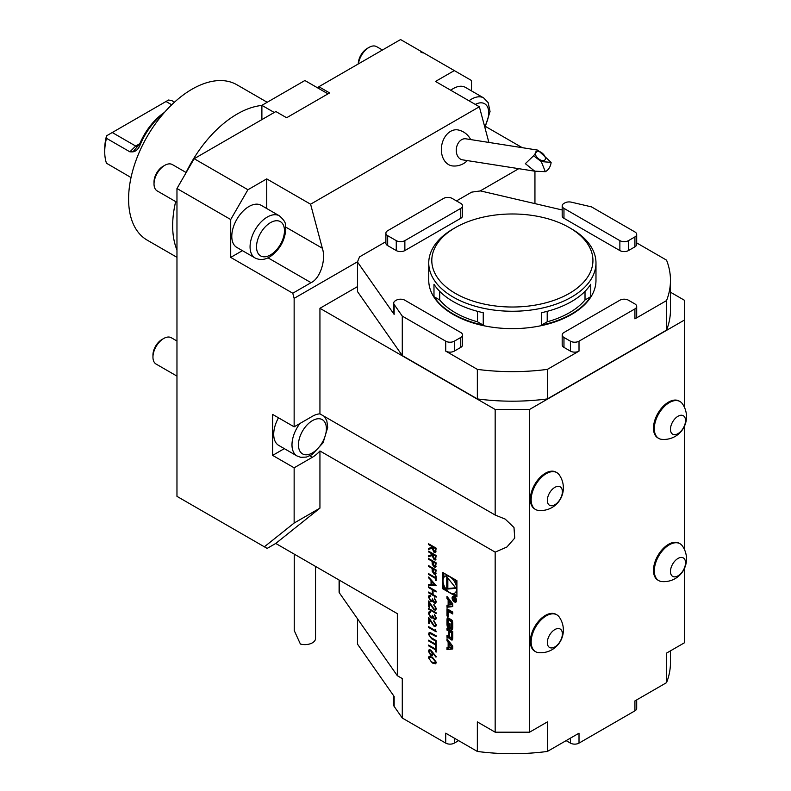 <?xml version="1.0" encoding="UTF-8"?>
<svg xmlns="http://www.w3.org/2000/svg" width="791" height="791" viewBox="0 0 791 791"><rect width="100%" height="100%" fill="white"/><g stroke="black" fill="none" stroke-linecap="round" stroke-linejoin="round"><path stroke-width="1.19" d="M436.049 559.158L434.13 559.801L432.094 555.549L428.623 556.735L428.623 555.766L432.094 554.58L432.094 553.947L428.623 551.94L428.623 551.159L436.148 555.509L435.515 559.969M436.039 573.604L434.13 574.167L432.222 571.339L432.094 568.432L428.623 566.425L428.623 565.644L436.148 569.995L435.534 574.355M428.623 587.594L428.623 586.813L436.148 591.154L436.148 591.935L433.063 590.155L433.063 594.605L436.148 596.394L436.148 597.175L428.623 592.825L428.623 592.044L432.291 594.16L432.291 589.71L428.623 587.594L428.841 586.932M434.388 602.287L435.564 601.219L434.407 597.947L436.335 601.654L435.693 603.167L434.388 603.058L432.835 601.15L430.858 601.467L428.425 597.067L429.108 595.405L430.65 595.445L429.197 597.521L430.788 600.656L431.807 600.725L432.38 598.896L434.388 602.287L435.218 602.267M435.801 603.098L434.595 602.94L433.053 601.031L432.193 601.724L430.858 601.467M430.65 596.226L429.612 596.305M434.041 609.1L435.08 609.199L435.564 608.101L433.834 604.304L436.335 608.586L435.732 610.069L434.101 609.92L429.394 603.266L429.394 607.31L428.623 606.865L428.623 600.962L434.041 609.1M428.623 609.199L428.623 608.427L436.148 612.768L436.148 613.549L428.623 609.199L428.841 608.546M434.388 618.661L435.564 617.593L434.407 614.33L436.335 618.028L435.693 619.541L434.388 619.432L432.835 617.524L430.858 617.85L428.425 613.44L429.108 611.779L430.65 611.819L429.197 613.895L430.788 617.029L431.807 617.099L432.38 615.269L434.388 618.661L435.218 618.641M435.801 619.472L434.595 619.313L433.053 617.405L432.193 618.097L430.858 617.85M430.65 612.6L429.612 612.679M434.041 625.473L435.08 625.572L435.564 624.475L433.834 620.678L436.335 624.959L435.732 626.442L434.101 626.294L429.394 619.64L429.394 623.684L428.623 623.239L428.623 617.336L434.041 625.473M435.376 630.595L435.376 629.25L436.148 631.821L428.623 627.471L428.623 626.69L435.376 630.595L435.594 629.517M436.148 636.36L430.848 633.334L429.197 634.639L430.472 637.249L436.148 640.621L436.148 641.392L431.599 638.772L428.425 634.244L430.017 632.444L436.148 635.826L436.148 636.607L429.839 633.354M429.127 632.533L430.017 632.444M428.623 640.176L435.376 644.072L435.376 642.173L436.148 642.618L436.148 647.186L435.376 646.741L435.376 644.853L428.623 640.947L428.623 640.176M428.623 645.07L435.376 648.976L435.376 647.078L436.148 647.522L436.148 652.091L435.376 651.646L435.376 649.747L428.623 645.852L428.623 645.07M430.719 649.965L436.335 656.767L435.93 657.133L432.895 653.089L432.311 655.482L430.729 655.314L428.425 651.27L429.078 649.777L430.719 649.965M458.612 740.633L454.311 743.115A6.081 3.51 180 0 1 445.719 743.115L445.719 733.188L477.349 751.45L477.349 721.906L495.166 732.189L495.166 552.128L319.94 450.969L319.94 508.138L275.743 543.447L397.339 613.648L397.339 675.712L402.283 678.569L402.283 718.04L394.145 706.403A6.081 3.51 180 0 1 393.7 705.088L393.7 695.843M442.792 572.506L442.792 588.801L456.911 596.948L456.911 580.653L442.792 572.506M446.984 649.668L452.729 648.956L452.729 646.148L446.984 638.792L446.984 640.819L448.151 642.312L448.151 647.503L446.984 647.651L446.984 649.668L452.729 648.462M451.434 639.909A1.582 0.92 -120 0 0 452.234 639.988A1.582 0.92 -120 0 0 452.531 639.533A11.262 6.506 -120 0 0 452.729 637.625L452.729 631.515L446.984 628.202L446.984 630.111L448.566 631.03L448.566 635.509A1.009 0.583 -120 0 1 447.854 635.924L446.984 635.42L446.984 637.338L447.854 637.843A1.582 0.92 -120 0 0 448.645 637.922A1.582 0.92 -120 0 0 448.952 637.467A11.262 6.506 -120 0 0 449.11 636.33L449.258 636.409A11.262 6.506 -120 0 0 449.417 637.734A1.582 0.92 -120 0 0 450.514 639.375L451.434 639.909L452.511 639.296A1.582 0.92 -120 0 0 452.571 639.326M451.434 629.507A1.582 0.92 -120 0 0 452.234 629.587A1.582 0.92 -120 0 0 452.531 629.132A11.262 6.506 -120 0 0 452.729 627.223L452.729 623.565A11.262 6.506 -120 0 0 452.531 621.429A1.582 0.92 -120 0 0 451.434 619.788L448.27 617.959A1.582 0.92 -120 0 0 447.479 617.88A1.582 0.92 -120 0 0 447.172 618.335A11.262 6.506 -120 0 0 446.984 620.243L446.984 623.901A11.262 6.506 -120 0 0 447.172 626.037A1.582 0.92 -120 0 0 448.27 627.678L450.138 628.756L450.138 623.862L449.318 623.377L449.318 626.363L448.853 626.096A1.009 0.583 -120 0 1 448.141 624.86L448.141 620.619A1.009 0.583 -120 0 1 448.853 620.213L450.85 621.37A1.009 0.583 -120 0 1 451.572 622.606L451.572 626.848A1.009 0.583 -120 0 1 451.068 627.342L451.068 629.29L452.511 628.885A1.582 0.92 -120 0 0 452.571 628.924M448.141 616.624L448.141 611.324L452.729 613.974L452.729 612.056L446.984 608.734L446.984 615.952L448.141 616.624M456.615 600.577A3.194 1.839 -120 0 0 455.22 597.363A3.194 1.839 -120 0 0 452.759 596.503A3.194 1.839 -120 0 0 452.759 600.191A3.194 1.839 -120 0 0 455.952 602.04A3.194 1.839 -120 0 0 456.615 600.577M448.151 605.115L446.984 605.253L446.984 607.28L452.729 606.568L452.729 603.76L446.984 596.404L446.984 598.431L448.151 599.924L448.151 605.115L449.051 604.591M432.38 663.066L428.425 657.786L429.078 656.352L432.38 657.163L436.335 662.344L435.683 663.817L432.38 663.066L428.425 657.786M428.623 577.005L436.148 585.587L428.623 585.251L428.623 584.401L431.036 584.509L431.036 580.574L428.623 577.005M428.623 573.663L435.376 577.568L435.376 575.67L436.148 576.115L436.148 580.683L435.376 580.238L435.376 578.35L428.623 574.444L428.623 573.663M436.039 566.475L434.13 567.038L432.222 564.21L432.094 561.303L428.623 559.296L428.623 558.515L436.148 562.856L435.534 567.226M436.049 551.802L434.13 552.454L432.094 548.193L428.623 549.379L428.623 548.42L432.094 547.234L432.094 546.601L428.623 544.594L428.623 543.812L436.148 548.153L435.515 552.622M477.517 311.328L477.517 321.808L483.242 325.121A83.619 48.271 180 0 1 453.243 313.997A83.619 48.271 180 0 1 433.982 296.674L439.717 299.987L439.717 291.355M433.982 296.674L433.982 284.266A83.619 48.271 -0 0 0 453.243 301.589A83.619 48.271 -0 0 0 483.242 312.702L483.242 325.121M585.014 291.355L585.014 299.987L590.748 296.674A83.619 48.271 180 0 1 541.479 325.121L547.214 321.808L547.214 311.328M541.479 325.121L541.479 312.702A83.619 48.271 0 0 0 590.748 284.266L590.748 296.674M463.022 159.901A10.639 7.87 -81.1 0 1 462.567 159.851A10.639 7.87 -81.1 0 1 456.437 148.115A10.639 7.87 -81.1 0 1 465.869 138.821L537.86 150.132L533.579 155.768L525.343 163.668L534.736 171.182L462.567 159.851M545.325 171.677L541.281 161.601L551.129 162.363A10.639 7.87 -81.1 0 1 545.325 171.677L534.736 171.182M551.129 162.363L537.86 150.132M636.696 699.887L636.696 708.36A6.081 3.51 180 0 1 634.916 710.842L634.916 700.915L666.546 682.653L666.546 653.109L684.363 642.826L684.363 568.61M684.363 549.35L684.363 426.408M684.363 407.157L684.363 320.078L529.565 409.451L529.565 732.189L495.166 732.189M477.349 751.45A158.111 91.281 0 0 0 547.382 751.45L547.382 721.906L529.565 732.189M556.854 472.632L556.033 472.158A21.288 12.29 120 0 0 534.756 484.448A21.288 12.29 120 0 0 534.756 509.018L535.566 509.493A21.288 12.29 120 0 0 538.681 510.452A22.662 22.662 0 0 0 559.247 474.847A21.288 12.29 120 0 0 556.854 472.632A21.288 12.29 120 0 0 535.566 484.913A21.288 12.29 120 0 0 535.566 509.493M679.993 401.531L679.182 401.057A21.288 12.29 120 0 0 662.275 407.306A21.288 12.29 120 0 0 653.524 429.424A21.288 12.29 120 0 0 657.894 437.927L658.715 438.402A21.288 12.29 120 0 0 661.83 439.361A22.662 22.662 0 0 0 682.386 403.746A21.288 12.29 120 0 0 679.993 401.531A21.288 12.29 120 0 0 658.715 413.822A21.288 12.29 120 0 0 658.715 438.402M679.993 543.724L679.182 543.259A21.288 12.29 120 0 0 667.446 544.989A21.288 12.29 120 0 0 653.524 569.095A21.288 12.29 120 0 0 657.894 580.119L658.715 580.594A21.288 12.29 120 0 0 661.83 581.553A22.662 22.662 0 0 0 682.386 545.938A21.288 12.29 120 0 0 679.993 543.724A21.288 12.29 120 0 0 658.715 556.014A21.288 12.29 120 0 0 658.715 580.594M556.854 614.825L556.033 614.35A21.288 12.29 120 0 0 546.492 614.815A21.288 12.29 120 0 0 531.71 633.453A21.288 12.29 120 0 0 534.756 651.211L535.566 651.685A21.288 12.29 120 0 0 538.681 652.644A22.662 22.662 0 0 0 559.247 617.039A21.288 12.29 120 0 0 556.854 614.825A21.288 12.29 120 0 0 535.566 627.105A21.288 12.29 120 0 0 535.566 651.685M357.483 286.619L319.94 308.292L495.166 409.451L529.565 409.451M684.363 320.078L684.363 300.224L670.471 292.205M397.339 675.712L339.319 592.805A3.045 1.76 180 0 1 339.102 592.143L339.102 580.021M357.581 261.732L294.143 298.355L292.769 293.224L230.715 257.401L242.402 250.648M176.966 188.505L194.171 158.714L247.919 189.741L230.715 219.532L176.966 188.505L176.966 496.353L264.372 546.808L294.143 523.039L319.94 508.138M294.143 298.355L294.143 426.833L272.638 414.425L272.638 455.389L294.143 467.797L294.143 523.039M294.143 467.797L312.415 457.247A25.085 14.485 120 0 0 319.94 450.969M264.372 546.808L267.14 548.41L275.743 543.447M522.287 147.69L485.615 126.511M534.943 171.222L534.943 203.613M518.758 168.681L480.097 190.997M294.143 426.833L312.415 416.284A25.085 14.485 120 0 1 319.94 413.871L495.166 515.04L495.166 409.451M319.94 308.292L319.94 413.871M495.166 515.04L505.202 519.104L513.992 527.508L514.733 538.068L506.912 547.006L495.166 552.128M292.769 293.224L311.051 282.674C320.108 278.689 326.317 259.745 322.332 248.226L310.586 204.207L479.366 106.765L435.505 81.443L454.311 70.587L423.887 53.017L421.168 52.483L420.248 50.911L400.562 39.55L318.862 86.723L329.62 92.923L286.619 117.75L275.861 111.541L194.171 158.714M310.586 204.207L266.725 178.885L266.725 208.517M278.491 417.796A24.323 14.04 120 0 0 278.758 445.422L297.03 455.972A24.323 14.04 -60 0 1 299.957 423.472M272.638 455.389L284.325 448.635M470.665 139.582A18.242 18.242 0 0 0 458.533 130.031A18.223 13.487 98.9 0 0 441.655 145.791A18.223 13.487 98.9 0 0 452.877 165.972A18.242 18.242 0 0 0 467.362 160.603M504.965 166.506L506.606 166.772M479.366 106.765L488.878 142.439M261.89 119.609L261.89 105.341L304.891 80.514L328.008 93.852M261.89 105.341L274.25 112.48M469.014 100.793A24.323 14.04 -60 0 1 480.918 96.937A24.323 14.04 -60 0 1 483.677 97.926L465.405 87.376A24.323 14.04 120 0 0 462.646 86.387A24.323 14.04 120 0 0 450.732 90.243M382.439 50.011L376.625 46.649A15.207 8.78 120 0 0 374.904 46.036A15.207 8.78 120 0 0 369.021 47.401A15.207 8.78 120 0 0 358.422 63.883M369.021 47.401L367.242 48.429A12.686 7.327 120 0 0 358.274 63.972M279.431 215.854L261.149 205.294A24.323 14.04 120 0 0 248.987 206.5A24.323 14.04 120 0 0 233.098 227.937A24.323 14.04 120 0 0 236.825 247.425L255.107 257.985A24.323 14.04 -60 0 1 251.38 238.487A24.323 14.04 -60 0 1 267.269 217.05A24.323 14.04 -60 0 1 279.431 215.854C287.944 223.616 284.622 224.486 285.798 229.39C284.8 240.85 279.599 249.916 270.206 256.61C265.015 259.913 259.982 260.368 255.107 257.985M186.182 172.547L172.369 164.577A15.207 8.78 120 0 0 164.775 165.329L164.775 165.329A15.207 8.78 120 0 0 154.018 183.947A15.207 8.78 120 0 0 157.172 190.908L176.966 202.338M162.995 166.357L164.775 165.329L162.995 166.357A12.686 7.327 120 0 0 154.018 181.89L154.018 183.947M176.966 341.01L171.301 337.737A15.207 8.78 120 0 0 163.697 338.489A15.207 8.78 120 0 0 152.95 357.107A15.207 8.78 120 0 0 156.094 364.068L176.966 376.12M163.697 338.489L161.918 339.517A12.686 7.327 120 0 0 152.95 355.05L152.95 357.107M163.668 113.291A48.647 28.09 120 0 0 140.205 144.713C138.583 148.896 136.161 151.279 132.928 151.852L139.839 143.655A45.305 26.152 -60 0 1 164.399 112.46M174.514 102.158L171.785 100.586L168.552 100.022L106.775 135.686L106.469 138.296L129.902 151.832L132.928 151.852M106.469 138.296A48.647 28.09 120 0 0 104.728 151.763A48.647 28.09 120 0 0 106.469 163.223L131.029 177.54M166.001 101.495L171.706 104.788M140.205 144.713L139.839 143.655L135.686 146.058L137.832 146.681M112.253 132.522L135.686 146.058L129.902 151.832M104.728 151.763L104.728 149.034A45.305 26.152 -60 0 1 106.508 135.844L106.775 135.686M423.887 53.017L420.248 50.911M471.515 90.906L471.515 80.514L454.311 70.587M230.715 219.532L230.715 257.401M267.2 102.276L236.865 84.756A89.699 51.791 120 0 0 192.015 89.205A89.699 51.791 120 0 0 133.422 168.246A89.699 51.791 120 0 0 147.166 240.118L176.966 257.322M261.89 105.44A91.212 52.661 120 0 0 237.162 114.033A91.212 52.661 120 0 0 186.093 172.497M175.661 201.586A91.212 52.661 120 0 0 176.966 250.005M266.725 178.885L247.919 189.741M318.862 88.582L318.862 86.723M666.546 682.653A158.111 91.281 0 0 0 670.471 662.433L670.471 650.845M547.382 751.45L579.012 733.188L579.012 743.115A6.081 3.51 180 0 1 570.42 743.115L566.119 740.633M357.483 618.76L357.483 644.092L394.145 696.476L394.145 706.403M445.719 743.115L402.283 718.04M634.916 710.842L579.012 743.115M684.294 426.072A10.639 6.14 120 0 0 678.411 416.036A10.639 6.14 120 0 0 671.282 432.756A10.639 6.14 120 0 0 684.294 426.072M561.155 497.163A10.639 6.14 120 0 0 555.272 487.137A10.639 6.14 120 0 0 548.143 503.847A10.639 6.14 120 0 0 561.155 497.163M684.294 568.264A10.639 6.14 120 0 0 678.411 558.228A10.639 6.14 120 0 0 671.282 574.948A10.639 6.14 120 0 0 684.294 568.264M561.155 639.355A10.639 6.14 120 0 0 555.272 629.329A10.639 6.14 120 0 0 548.143 646.039A10.639 6.14 120 0 0 561.155 639.355M541.281 161.601L533.579 155.768M537.959 151.2A6.081 3.352 41.2 0 0 535.754 151.912A6.081 3.352 41.2 0 0 538.127 158.437A6.081 3.352 41.2 0 0 544.91 159.92A6.081 3.352 41.2 0 0 543.852 154.769A6.081 3.352 41.2 0 0 537.959 151.2M315.53 566.415L315.53 638.475A10.639 6.14 -0 0 1 314.531 641.076A10.639 6.14 -0 0 1 300.392 644.042L294.252 630.605L294.252 554.135M619.867 240.642A6.081 3.51 -0 0 0 628.469 240.642L634.916 236.914A6.081 3.51 -0 0 0 636.696 234.433A6.081 3.51 -0 0 0 634.916 231.951L591.48 206.876L571.329 202.17A6.081 3.51 -0 0 0 564.754 202.951L563.963 203.396A6.081 3.51 -0 0 0 562.183 205.887A6.081 3.51 -0 0 0 563.963 208.369L619.867 240.642L619.867 250.569A6.081 3.51 -0 0 0 628.469 250.569L634.916 246.841A6.081 3.51 -0 0 0 636.696 244.36L636.696 234.433M396.261 240.642A6.081 3.51 -0 0 0 404.863 240.642L460.767 208.369A6.081 3.51 -0 0 0 462.547 205.887A6.081 3.51 -0 0 0 460.767 203.396L452.165 198.432A6.081 3.51 -0 0 0 443.563 198.432L387.669 230.705A6.081 3.51 -0 0 0 385.889 233.187A6.081 3.51 -0 0 0 387.669 235.678L396.261 240.642L396.261 250.569A6.081 3.51 -0 0 0 404.863 250.569L460.767 218.296A6.081 3.51 -0 0 0 462.547 215.814L462.547 205.887M404.863 300.224A6.081 3.51 -0 0 0 396.261 300.224L395.48 300.679A6.081 3.51 -0 0 0 393.7 303.161A6.081 3.51 -0 0 0 394.145 304.476L402.283 316.113L445.719 341.188A6.081 3.51 -0 0 0 454.311 341.188L460.767 337.46A6.081 3.51 -0 0 0 462.547 334.979A6.081 3.51 -0 0 0 460.767 332.497L404.863 300.224M634.916 308.905A6.081 3.51 -0 0 0 636.696 306.424A6.081 3.51 -0 0 0 634.916 303.942L628.469 300.224A6.081 3.51 -0 0 0 619.867 300.224L563.963 332.497A6.081 3.51 -0 0 0 562.183 334.979A6.081 3.51 -0 0 0 563.963 337.46L570.42 341.188A6.081 3.51 -0 0 0 579.012 341.188L634.916 308.905L634.916 318.842A6.081 3.51 -0 0 0 636.696 316.36L636.696 306.424M393.7 303.161L393.7 313.088A6.081 3.51 -0 0 0 394.145 314.403L357.483 262.019L357.483 291.563L402.283 355.584L477.349 398.921L477.349 369.377L445.719 351.115A6.081 3.51 -0 0 0 454.311 351.115L460.767 347.387A6.081 3.51 -0 0 0 462.547 344.906L462.547 334.979M385.889 233.187L385.889 243.124A6.081 3.51 -0 0 0 387.669 245.606L396.261 250.569M562.183 205.887L562.183 215.814A6.081 3.51 -0 0 0 563.963 218.296L619.867 250.569M562.183 334.979L562.183 344.906A6.081 3.51 -0 0 0 563.963 347.387L570.42 351.115A6.081 3.51 -0 0 0 579.012 351.115L547.382 369.377L547.382 398.921A158.111 91.281 180 0 1 477.349 398.921M636.696 242.906L666.546 260.14A158.111 91.281 180 0 1 670.471 280.36L670.471 309.904A158.111 91.281 180 0 1 666.546 330.124L666.546 300.58L634.916 318.842M670.471 280.36A158.111 91.281 180 0 1 666.546 300.58M456.466 200.914L471.644 192.154A158.111 91.281 180 0 1 480.592 190.938L562.183 209.971M357.483 262.019A158.111 91.281 180 0 1 359.589 256.848L385.889 241.67M402.283 316.113L402.283 355.584M547.382 369.377A158.111 91.281 180 0 1 477.349 369.377M428.752 262.978L428.752 280.36A83.619 48.271 0 0 0 453.243 314.492A83.619 48.271 0 0 0 544.366 324.963A83.619 48.271 0 0 0 595.979 280.36L595.979 262.978A83.619 48.271 180 0 1 544.366 307.58A83.619 48.271 180 0 1 453.243 297.119A83.619 48.271 180 0 1 428.752 262.978A83.619 48.271 180 0 1 453.243 228.846L455.389 227.61A80.573 46.521 0 0 0 455.389 293.392A80.573 46.521 0 0 0 569.342 293.392A80.573 46.521 0 0 0 569.342 227.61A80.573 46.521 0 0 0 455.389 227.61M547.382 398.921L666.546 330.124M571.488 228.846L569.342 227.61L571.488 228.846A83.619 48.271 180 0 1 595.979 262.978M477.517 321.808A80.573 46.521 180 0 1 439.717 299.987M585.014 299.987A80.573 46.521 180 0 1 547.214 321.808M443.87 585.113L443.87 588.178L442.792 588.801M443.87 573.119L443.87 577.43M456.911 583.718A9.68 5.586 -120 0 0 454.252 579.121M447.607 575.275A9.68 5.586 -120 0 0 446.084 575.719L445.017 576.342A9.68 5.586 -120 0 0 445.017 587.525A9.68 5.586 -120 0 0 454.696 593.112A9.68 5.586 -120 0 0 456.694 588.682A9.68 5.586 -120 0 0 452.472 578.933A9.68 5.586 -120 0 0 445.017 576.342M454.696 593.112L455.764 592.489A9.68 5.586 -120 0 0 456.911 591.401M443.87 588.178L446.529 589.72M453.174 593.557L456.911 595.712M456.021 588.286L446.767 576.768L446.767 589.117L456.021 588.286M447.844 578.112L447.844 588.494L455.636 587.802M447.844 588.494L446.767 589.117M451.839 647.038L449.051 647.384L449.051 643.469L451.839 647.038L452.729 646.534M449.051 643.469L450.128 642.856L452.729 646.178M448.052 647.513L448.052 649.045M449.051 646.979L448.151 647.503M448.052 640.166L449.219 641.689L449.219 643.38M449.219 641.689L448.151 642.312M448.052 640.196L446.984 640.819M450.603 637.516A1.582 0.92 -120 0 0 451.592 638.762L452.511 639.296M448.052 636.013L448.932 637.22A1.582 0.92 -120 0 0 448.991 637.259M448.052 636.715L446.984 637.338M448.922 635.302A1.009 0.583 -120 0 0 449.634 634.936M448.052 628.815L449.644 630.407L449.644 631.643L451.572 632.76L451.572 637.249A1.009 0.583 -120 0 1 450.85 637.665L450.356 637.368A1.009 0.583 -120 0 1 449.634 636.132L449.634 631.643L450.712 631.03L452.64 632.138L452.64 636.626L451.572 637.249M449.644 630.407L448.566 631.03M448.052 629.488L446.984 630.111M451.928 637.042A1.009 0.583 -120 0 0 452.64 636.626M452.64 632.138L451.572 632.76M452.145 626.858L452.511 628.885M452.145 628.677L451.068 629.29M452.145 626.719A1.009 0.583 -120 0 0 452.64 626.225L451.572 626.848M452.64 622.191L452.64 626.225M452.541 621.508A1.009 0.583 -120 0 0 451.928 620.747L450.85 621.37M448.349 620.164L449.417 619.541A1.009 0.583 -120 0 1 449.931 619.59L451.928 620.747M450.138 625.889L449.318 626.363M448.24 625.335A11.262 6.506 -120 0 0 448.25 625.414A1.582 0.92 -120 0 0 449.337 627.055L450.138 627.52M448.21 617.929A11.262 6.506 -120 0 0 448.052 619.62L448.052 623.288A11.262 6.506 -120 0 0 448.141 624.653M452.729 612.728L449.209 610.701L448.141 611.324M448.052 609.357L448.141 615.378M448.052 615.329L446.984 615.952M456.18 600.329A2.581 1.493 -120 0 0 455.052 597.729A2.581 1.493 -120 0 0 453.065 597.037A2.581 1.493 -120 0 0 453.065 600.013A2.581 1.493 -120 0 0 455.646 601.506A2.581 1.493 -120 0 0 456.18 600.329M453.391 596.355A3.194 1.839 -120 0 0 453.203 596.948M455.784 601.427A3.194 1.839 -120 0 0 456.397 601.565M454.311 599.598L455.072 600.784L455.834 599.113L453.075 597.521L454.291 598.55L453.075 599.835L454.617 599.42M454.617 598.787L453.668 599.43M455.834 600.349L455.072 600.784L455.834 600.28M453.787 599.43L453.075 599.835M455.517 599.262L455.379 600.409L454.617 598.738L455.804 599.094M446.984 598.431L448.052 597.808L449.219 599.301L449.219 600.992M449.219 599.301L448.151 599.924M448.052 605.125L448.052 606.657L452.729 606.074M448.052 606.657L446.984 607.28M451.839 604.65L449.051 604.996L449.051 601.081L451.839 604.65L452.729 604.136M449.051 601.081L450.128 600.468L452.729 603.79M428.643 657.657L429.187 656.293M435.782 663.748L432.598 662.937M435.188 662.878L435.782 661.81L432.598 657.815L429.81 657.163M435.564 661.929L432.38 657.944L429.701 657.212L429.197 658.25L430.492 660.861L432.38 662.285L435.09 662.947L435.782 661.81M436.118 656.975L432.895 653.089M432.42 655.423L430.729 655.314M430.947 655.195L428.425 651.27M428.643 651.141L429.187 649.727M431.777 654.533L432.41 653.297L430.907 650.597L429.81 650.578M430.69 654.513L431.678 654.602L432.193 653.415L430.69 650.726L429.701 650.627L429.197 651.754L430.69 654.513M435.594 647.206L435.376 648.976M436.148 651.843L435.376 651.646M435.594 651.517L435.376 649.747M435.594 649.629L428.623 645.852M428.841 645.733L428.841 645.199M435.594 642.302L435.376 644.072M436.148 646.939L435.376 646.741M435.594 646.623L435.376 644.853M435.594 644.724L428.623 640.947M428.841 640.829L428.841 640.295M430.848 633.334L429.948 633.275M436.148 641.145L431.817 638.653L428.425 634.244M428.643 634.115L429.236 632.484M436.148 631.564L428.623 627.471M428.841 627.352L428.841 626.818M435.188 625.503L435.564 624.475M435.782 624.346L433.834 621.459M434.051 621.331L434.051 620.816M435.821 626.383L434.101 626.294M434.318 626.165L429.394 619.64M429.394 623.437L428.623 623.239M428.841 623.11L428.841 617.692M434.605 618.532L435.564 617.593M435.782 617.464L434.407 615.111M433.053 617.405L432.41 617.979M431.075 617.722L428.425 613.44M428.643 613.312L429.216 611.73M431.906 617.029L432.588 615.388M436.148 613.302L428.841 609.08M435.188 609.119L435.564 608.101M435.782 607.972L433.834 605.085M434.051 604.957L434.051 604.443M435.821 609.999L434.101 609.92M434.318 609.792L429.394 603.266M429.394 607.063L428.623 606.865M428.841 606.737L428.841 601.318M434.605 602.159L435.564 601.219M435.782 601.091L434.407 598.728M433.053 601.031L432.41 601.595M431.075 601.348L428.425 597.067M428.643 596.938L429.216 595.356M429.82 596.177L430.868 596.098L429.77 596.216M431.906 600.656L432.588 599.014M436.148 591.688L433.063 590.155M436.148 596.918L428.623 592.825M428.841 592.706L428.841 592.172M432.291 589.71L432.291 594.16M432.499 589.582L428.841 587.466M436.128 585.449L428.623 585.251M428.841 585.132L428.841 584.411M431.036 580.574L431.036 584.509M431.253 580.446L428.623 577.865M434.674 584.678L432.024 581.316L431.807 584.549L434.674 584.678L431.807 581.444M435.594 575.799L435.376 577.568M436.148 580.436L435.376 580.238M435.594 580.119L435.376 578.35M435.594 578.221L428.623 574.444M428.841 574.325L428.841 573.791M435.633 574.286L434.13 574.167M434.348 574.048L432.222 571.339M432.43 571.211L432.094 568.432M432.311 568.304L428.623 566.425M428.841 566.297L428.841 565.773M435.08 573.396L434.13 573.386L435.376 571.913L435.376 570.321L432.865 568.877L434.13 573.386M434.338 573.267L435.594 571.794L435.594 570.202L432.865 568.877M435.633 567.157L434.13 567.038M434.348 566.92L432.222 564.21M432.43 564.082L432.094 561.303M432.311 561.175L428.623 559.296M428.841 559.168L428.841 558.644M435.08 566.267L434.13 566.257L435.376 564.784L435.376 563.192L432.865 561.748L434.13 566.257M434.338 566.138L435.594 564.655L435.594 563.073L432.865 561.748M435.623 559.899L434.13 559.801M434.348 559.682L432.094 555.549M432.311 555.42L428.623 556.735M428.841 556.607L428.841 555.697M432.094 553.947L432.094 554.58M432.311 553.829L428.623 551.94M428.841 551.821L428.841 551.287M435.07 559.029L434.14 559.029L435.376 557.467L435.376 555.846L432.865 554.392L434.14 559.029M434.348 558.901L435.594 557.348L435.594 555.717L432.865 554.392M435.623 552.553L434.13 552.454M434.348 552.326L432.094 548.193M432.311 548.074L428.623 549.379M428.841 549.261L428.841 548.341M432.094 546.601L432.094 547.234M432.311 546.472L428.623 544.594M428.841 544.465L428.841 543.931M435.07 551.673L434.14 551.673L435.376 550.121L435.376 548.489L432.865 547.046L434.14 551.673M434.348 551.554L435.594 549.992L435.594 548.371L432.865 547.046M312.415 457.247L309.924 455.804M339.319 580.149L339.319 592.805M311.051 282.674L268.001 257.817M322.332 248.226L285.729 227.096M484.636 126.54A19.765 11.41 120 0 0 482.381 102.929A19.765 11.41 120 0 0 475.292 104.412M270.492 222.637A19.765 11.41 120 0 0 258.39 253.832A19.765 11.41 120 0 0 282.595 239.861A19.765 11.41 120 0 0 270.492 222.637M304.772 454.687A19.765 11.41 120 0 0 326.367 429.602A19.765 11.41 120 0 0 306.107 426.013A19.765 11.41 120 0 0 304.772 454.687M454.311 743.115L454.311 738.151M570.42 743.115L570.42 738.151M634.916 705.879L634.916 700.915M394.145 304.476L394.145 314.403M387.669 235.678L387.669 245.606M404.863 240.642L404.863 250.569M460.767 208.369L460.767 218.296M563.963 208.369L563.963 218.296M628.469 240.642L628.469 250.569M634.916 236.914L634.916 246.841M563.963 337.46L563.963 347.387M570.42 341.188L570.42 351.115M579.012 341.188L579.012 351.115M454.311 341.188L454.311 351.115M445.719 341.188L445.719 351.115M460.767 337.46L460.767 347.387M451.592 638.762L450.514 639.375M450.217 637.279L449.417 637.734M448.932 637.22L447.854 637.843M449.634 634.896L448.566 635.509M452.62 622.003L451.572 622.606M449.931 619.59L448.853 620.213M449.337 627.055L448.27 627.678M448.25 625.414L447.172 626.037M448.052 623.288L446.984 623.901M448.052 619.62L446.984 620.243M448.022 617.85L447.172 618.335M454.617 599.351L453.826 599.805M483.677 97.926L488.185 102.682L490.044 111.472L484.942 127.667M297.03 455.972L300.748 457.317L306.364 457.079L312.129 454.598L323.084 442.782L327.721 427.377L326.821 420.822L324.458 416.481M449.634 635.984L449.13 636.28M449.426 635.351L448.359 635.974M452.432 637.091L451.354 637.714M452.432 626.69L451.354 627.303M454.004 596.493L453.065 597.037M456.585 600.972L455.646 601.506M455.23 598.728L454.153 599.351"/></g></svg>

